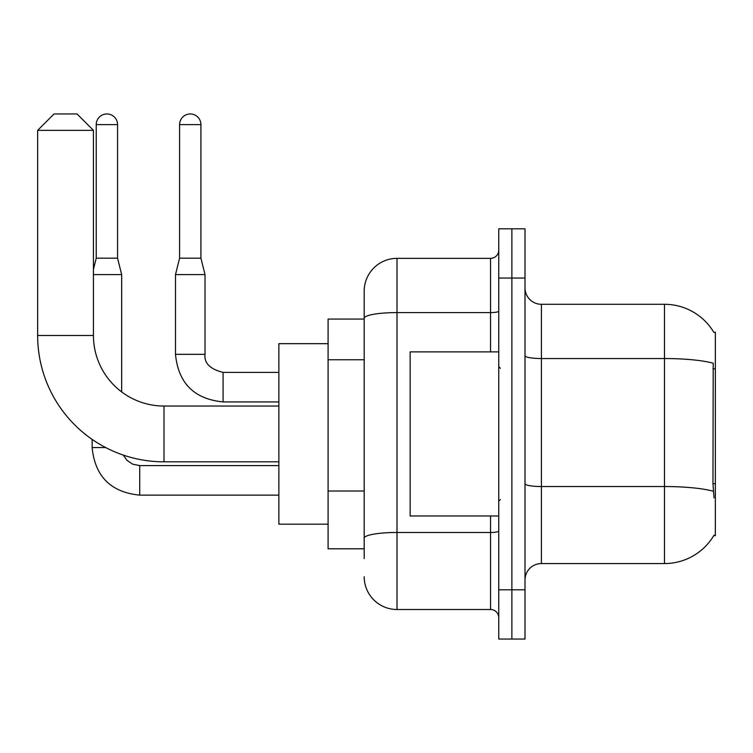 <?xml version="1.0" encoding="UTF-8"?>
<svg xmlns="http://www.w3.org/2000/svg" width="753" height="753" viewBox="0 0 753 753"><rect width="100%" height="100%" fill="white"/><g stroke="black" fill="none" stroke-linecap="round" stroke-linejoin="round"><path stroke-width="1.13" d="M541.416 563.564L664.485 563.564A57.435 57.435 0 0 0 714.023 535.176L713.74 535.665L715.35 535.665L715.35 332.195L713.863 332.402A57.435 57.435 0 0 0 664.485 304.297A57.435 57.435 0 0 1 713.74 332.195A57.435 57.435 0 0 0 664.485 304.297L541.416 304.297A16.406 16.406 0 0 1 525.001 287.891A16.406 16.406 0 0 0 541.416 304.297L541.416 563.564A16.406 16.406 0 0 0 525.001 579.97M364.188 558.641L364.188 318.293L364.188 319.065L328.092 319.065L328.092 548.796L364.188 548.796M511.88 589.815L511.88 639.043L525.001 639.043L525.001 589.815L511.88 589.815L511.88 639.043L498.75 639.043L498.75 589.815L511.88 589.815L511.88 278.045L511.88 589.815M498.75 589.815L498.75 228.818L511.88 228.818L511.88 278.045L511.88 228.818L525.001 228.818L525.001 589.815M714.023 497.931L712.969 483.671L713.204 363.228A57.435 9.977 180 0 0 664.485 358.541L664.485 304.297A57.435 57.435 0 0 1 713.863 332.402M490.542 351.886L490.542 312.589L397.01 312.589A32.821 5.695 180 0 0 364.188 318.293L364.188 291.176A32.821 32.821 0 0 1 397.01 258.354L397.01 609.506L490.542 609.506L490.542 515.974M397.01 258.354L490.542 258.354A8.208 8.208 0 0 0 498.75 250.147M364.188 349.9L364.188 291.176M364.188 543.873L364.188 500.867M498.75 617.714A8.208 8.208 0 0 0 490.542 609.506M397.01 609.506A32.821 32.821 0 0 1 364.188 576.694M498.75 351.886L410.14 351.886L410.14 515.974L498.75 515.974M278.864 461.824L164.003 461.824A126.353 126.353 0 0 1 37.65 335.48L37.65 130.363L54.056 113.957L77.032 113.957L93.438 130.363L37.65 130.363M164.003 461.824L164.003 406.036A70.556 70.556 0 0 1 93.438 335.48L93.438 130.363M328.092 343.679L278.864 343.679L278.864 524.182L328.092 524.182M117.562 258.194L96.233 258.194L96.233 124.622A10.664 10.664 0 0 1 106.898 113.957A10.664 10.664 0 0 1 117.562 124.622L117.562 258.194L121.666 274.6L121.666 391.927M93.438 274.6L121.666 274.6M105.655 447.555L92.158 447.555L92.13 439.394M200.919 258.194L179.591 258.194L179.591 124.622A10.664 10.664 0 0 1 190.255 113.957A10.664 10.664 0 0 1 200.919 124.622L200.919 258.194L205.023 274.6L205.023 354.343C204.035 363.097 210.049 369.121 223.076 372.396L223.076 401.904C194.199 399.081 178.339 383.221 175.487 354.343L175.487 274.6L205.023 274.6M715.35 368.81L712.969 368.81M715.35 483.671L712.969 483.671M364.188 359.746L328.092 359.746M364.188 491.022L328.092 491.022M664.485 563.564L664.485 358.541L541.416 358.541A16.406 2.852 0 0 1 525.001 355.689M713.383 491.276A57.435 9.977 180 0 0 664.485 486.532L541.416 486.532A16.406 2.852 -0 0 1 525.001 483.68M525.001 278.045L498.75 278.045M498.75 531.053A8.208 1.421 0 0 1 490.542 532.475L397.01 532.475A32.821 5.695 180 0 0 364.188 538.179M498.75 311.168A8.208 1.421 0 0 1 490.542 312.589L490.542 258.354M37.65 335.48L93.438 335.48M278.864 495.135L139.719 495.135C110.842 492.283 94.982 476.423 92.13 447.555C94.982 476.423 110.842 492.283 139.719 495.135C110.842 492.283 94.982 476.423 92.13 447.555C94.982 476.423 110.842 492.283 139.719 495.135C110.842 492.283 94.982 476.423 92.13 447.555C94.982 476.423 110.842 492.283 139.719 495.135L139.719 465.627M96.233 124.622L117.562 124.622M278.864 401.933L223.076 401.933C194.199 399.081 178.339 383.221 175.487 354.343C178.339 383.221 194.199 399.081 223.076 401.933C194.199 399.081 178.339 383.221 175.487 354.343C178.339 383.221 194.199 399.081 223.076 401.933C194.199 399.081 178.339 383.221 175.487 354.343C178.339 383.221 194.199 399.081 223.076 401.933C194.199 399.081 178.339 383.221 175.487 354.343L205.023 354.343C204.035 363.097 210.049 369.121 223.076 372.396C210.049 369.121 204.035 363.097 205.023 354.343C204.035 363.097 210.049 369.121 223.076 372.396C210.049 369.121 204.035 363.097 205.023 354.343C204.035 363.097 210.049 369.121 223.076 372.396C210.049 369.121 204.035 363.097 205.023 354.343C204.035 363.097 210.049 369.121 223.076 372.396L278.864 372.396M179.591 124.622L200.919 124.622M500.387 368.292L498.75 366.655M500.387 499.568L498.75 501.206M278.864 406.036L164.003 406.036M123.323 455.104L126.956 460.318L132.669 464.168L139.719 465.599L132.669 464.168L126.956 460.318L123.323 455.104L126.956 460.318L132.669 464.168L139.719 465.599L132.669 464.168L126.956 460.318L123.323 455.104L126.956 460.318L132.669 464.168L139.719 465.599L132.669 464.168L126.956 460.318L123.323 455.104L126.956 460.318L132.669 464.168L139.719 465.599L278.864 465.599M92.13 447.555C94.982 476.423 110.842 492.283 139.719 495.135M96.233 258.194L93.438 269.348M179.591 258.194L175.487 274.6"/></g></svg>

